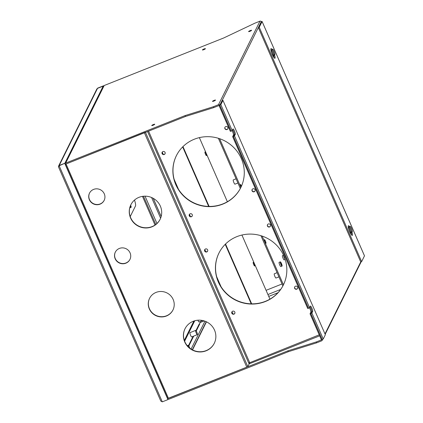 <?xml version="1.0" encoding="UTF-8"?>
<svg xmlns="http://www.w3.org/2000/svg" width="423" height="423" viewBox="0 0 423 423"><rect width="100%" height="100%" fill="white"/><g stroke="black" fill="none" stroke-linecap="round" stroke-linejoin="round"><path stroke-width="0.63" d="M191.741 336.835A2.289 0.439 -111.7 0 1 191.682 336.898A2.289 0.439 -111.7 0 1 190.503 335.116A2.289 0.439 -111.7 0 1 189.938 332.705A2.289 0.439 -111.7 0 1 189.996 332.647A2.289 0.439 -111.7 0 1 190.075 332.647M197.404 334.588A2.289 0.439 68.3 0 0 196.832 332.177A2.289 0.439 68.3 0 0 195.653 330.395A2.289 0.439 68.3 0 0 195.595 330.453A2.289 0.439 68.3 0 0 196.161 332.864A2.289 0.439 68.3 0 0 197.345 334.646A2.289 0.439 68.3 0 0 197.404 334.588M189.805 348.145A2.289 0.439 68.3 0 0 188.246 345.311A2.289 0.439 68.3 0 0 188.187 345.369A2.289 0.439 68.3 0 0 188.447 346.955M277.097 272.676L274.305 273.792A2.289 0.439 68.3 0 0 274.887 276.436A2.289 0.439 68.3 0 0 275.992 278.038L278.931 276.869M236.087 178.807L233.29 179.923A2.289 0.439 68.3 0 0 233.877 182.567A2.289 0.439 68.3 0 0 234.982 184.169L237.922 183M283.976 256.206L284.832 258.395M285.192 259.463L284.166 259.875A2.289 0.439 -111.7 0 1 283.061 258.273A2.289 0.439 -111.7 0 1 282.474 255.624L283.526 255.206M285.144 259.304A2.289 0.439 -111.7 0 1 284.251 257.797A2.289 0.439 -111.7 0 1 283.579 255.318M281.031 264.285L281.66 265.2L280.698 262.773L281.031 264.285M282.025 266.115L280.835 266.585A2.289 0.439 -111.7 0 1 279.73 264.983A2.289 0.439 -111.7 0 1 279.143 262.334L280.333 261.863A2.289 0.439 -111.7 0 1 281.438 263.466A2.289 0.439 -111.7 0 1 282.025 266.115A2.289 0.439 -111.7 0 1 280.92 264.507A2.289 0.439 -111.7 0 1 280.333 261.863M202.728 320.534L199.09 321.977A2.289 0.439 -111.7 0 1 197.985 320.375A2.289 0.439 -111.7 0 1 197.911 320.206M190.128 213.789A1.634 1.581 -153.6 0 0 189.599 216.338A1.634 1.581 -153.6 0 0 192.232 215.994A1.634 1.581 -153.6 0 0 190.128 213.789M189.367 214.429A1.634 1.581 -153.6 0 0 192.285 215.878M265.321 301.546A35.939 34.749 -153.6 0 0 283.325 285.06A35.939 34.749 -153.6 0 0 276.869 245.504A35.939 34.749 -153.6 0 0 236.949 236.605A35.939 34.749 -153.6 0 0 218.945 253.091A35.939 34.749 -153.6 0 0 225.396 292.642A35.939 34.749 -153.6 0 0 265.321 301.546M222.762 204.135A35.939 34.749 -153.6 0 0 240.766 187.648A35.939 34.749 -153.6 0 0 234.316 148.092A35.939 34.749 -153.6 0 0 194.39 139.193A35.939 34.749 -153.6 0 0 176.386 155.68A35.939 34.749 -153.6 0 0 182.836 195.236A35.939 34.749 -153.6 0 0 222.762 204.135M233.972 314.157A1.634 1.581 -153.6 0 0 234.501 311.608A1.634 1.581 -153.6 0 0 231.867 311.952A1.634 1.581 -153.6 0 0 233.972 314.157M206.789 251.928A1.634 1.581 -153.6 0 0 207.312 249.38A1.634 1.581 -153.6 0 0 204.679 249.729A1.634 1.581 -153.6 0 0 206.789 251.928M296.772 289.173A1.634 1.581 -153.6 0 0 297.295 286.625A1.634 1.581 -153.6 0 0 294.662 286.968A1.634 1.581 -153.6 0 0 296.772 289.173M269.583 226.945A1.634 1.581 -153.6 0 0 270.107 224.396A1.634 1.581 -153.6 0 0 267.473 224.745A1.634 1.581 -153.6 0 0 269.583 226.945M254.212 191.762A1.634 1.581 -153.6 0 0 254.736 189.213A1.634 1.581 -153.6 0 0 252.103 189.557A1.634 1.581 -153.6 0 0 254.212 191.762M227.024 129.533A1.634 1.581 -153.6 0 0 227.553 126.985A1.634 1.581 -153.6 0 0 224.92 127.334A1.634 1.581 -153.6 0 0 227.024 129.533M164.23 154.517A1.634 1.581 -153.6 0 0 164.753 151.973A1.634 1.581 -153.6 0 0 162.12 152.317A1.634 1.581 -153.6 0 0 164.23 154.517M248.74 363.003L249.126 363.88L249.649 362.527L248.713 363.008L147.59 131.542M249.126 363.88L319.672 335.836M249.718 362.389L249.618 362.733L319.238 334.836M176.444 155.569A35.939 34.749 -153.6 0 0 182.995 195.056A35.939 34.749 -153.6 0 0 222.873 203.907A35.939 34.749 -153.6 0 0 240.819 187.532M219.003 252.98A35.939 34.749 -153.6 0 0 225.554 292.467A35.939 34.749 -153.6 0 0 265.433 301.319A35.939 34.749 -153.6 0 0 283.378 284.943M162.183 152.206A1.634 1.581 -153.6 0 0 165.097 153.655M224.978 127.223A1.634 1.581 -153.6 0 0 227.897 128.671M252.166 189.446A1.634 1.581 -153.6 0 0 255.08 190.895M267.537 224.634A1.634 1.581 -153.6 0 0 270.456 226.083M294.72 286.857A1.634 1.581 -153.6 0 0 297.639 288.306M204.743 249.618A1.634 1.581 -153.6 0 0 207.656 251.066M231.926 311.841A1.634 1.581 -153.6 0 0 234.844 313.29M59.231 165.478L64.888 163.225L65.11 163.733L64.888 163.225L103.18 86.107L97.523 88.359L59.231 165.478L64.888 163.225L58.591 166.043L96.851 88.989L97.459 88.386M97.523 88.359L103.18 86.107L103.392 86.588L103.291 85.88L103.503 86.361M58.591 166.043L58.496 166.784M59.157 165.62L58.522 166.958L160.788 401.041L162.289 401.85L167.947 399.598L64.777 163.447M168.121 399.243L167.947 399.598M130.215 216.581L135.482 205.985A8.497 1.634 68.3 0 0 134.509 200.068M130.538 205.488L130.733 206.413L130.342 205.975M130.247 206.239A1.962 0.375 68.3 0 0 131.072 207.349A1.962 0.375 68.3 0 0 131.119 207.296A1.962 0.375 68.3 0 0 130.644 205.245M97.634 88.132L103.291 85.88M261.171 21.954L258.353 27.622L360.75 262.001L361.644 261.647L259.246 27.268L262.107 21.488L261.261 21.679L219.78 105.216L213.821 107.585L185.512 116.452L185.126 115.569L213.435 106.702L213.821 107.585M364.473 255.846L361.644 261.647M272.597 49.216A2.94 0.566 -111.7 0 1 272.671 49.142A2.94 0.566 -111.7 0 1 274.189 51.432A2.94 0.566 -111.7 0 1 274.918 54.53L274.622 55.127A5.229 1.005 -111.7 0 1 274.902 58.316A5.229 1.005 -111.7 0 1 271.323 51.786A5.229 1.005 -111.7 0 1 271.037 48.597A5.229 1.005 -111.7 0 1 272.301 49.814L272.597 49.216M349.974 226.326L349.678 226.924A5.229 1.005 -111.7 0 0 348.42 225.713A5.229 1.005 -111.7 0 0 348.7 228.896A5.229 1.005 -111.7 0 0 352.285 235.426A5.229 1.005 -111.7 0 0 351.999 232.238L352.296 231.64A2.94 0.566 -111.7 0 0 351.566 228.542A2.94 0.566 -111.7 0 0 350.048 226.252A2.94 0.566 -111.7 0 0 349.974 226.326M259.246 27.268L258.353 27.622M232.1 130.686A2.94 0.566 -111.7 0 1 233.443 135.069L234.337 134.715L233.623 136.259L234.4 134.688L235.294 134.334L234.516 135.899L309.573 307.701L310.35 306.136A2.94 0.566 -111.7 0 1 310.424 306.056A2.94 0.566 -111.7 0 1 311.941 308.346A2.94 0.566 -111.7 0 1 312.671 311.444L311.894 313.015L323.241 338.987L322.178 339.59A0.978 0.946 26.4 0 1 321.67 340.832L316.605 342.847L288.296 351.714L168.84 399.243A0.978 0.946 26.4 0 1 167.561 398.715L167.534 398.217M232.692 136.692L307.722 308.473L308.568 308.277L233.512 136.481L232.661 136.671L233.443 135.069M309.477 307.801A2.94 0.566 -111.7 0 1 310.826 312.179L311.719 311.825L311 313.369L311.777 311.804L312.671 311.444M322.236 339.569L310.889 313.591L310.043 313.787L310.826 312.179M348.674 227.325A2.94 0.566 -111.7 0 1 350.027 230.075A2.94 0.566 -111.7 0 1 350.45 232.375L351.344 232.021L351.048 232.618A5.229 1.005 -111.7 0 1 351.534 234.934M350.239 232.798L350.45 232.375M271.296 50.215A2.94 0.566 -111.7 0 1 272.65 52.965A2.94 0.566 -111.7 0 1 273.073 55.265L273.967 54.911L273.67 55.508A5.229 1.005 -111.7 0 1 274.157 57.824M272.861 55.688L273.073 55.265M261.261 21.679A0.978 0.946 -153.6 0 0 259.976 21.15L254.916 23.165L223.64 38.001L104.185 85.525A0.978 0.946 26.4 0 0 103.693 85.975L65.179 163.542A0.978 0.946 26.4 0 0 65.163 164.336L65.295 164.632L66.189 164.272L66.057 163.981L185.512 116.452M213.435 106.702L218.501 104.682A0.978 0.946 26.4 0 1 219.78 105.216L231.127 131.188L232.195 130.585L232.973 129.02A2.94 0.566 -111.7 0 1 233.047 128.946A2.94 0.566 -111.7 0 1 234.564 131.236A2.94 0.566 -111.7 0 1 235.294 134.334M185.126 115.569L65.671 163.093A0.978 0.946 26.4 0 0 65.179 163.542M205.409 48.724A1.634 0.275 156.4 0 1 203.881 49.634A1.634 0.275 156.4 0 1 202.421 49.972A1.634 0.275 156.4 0 1 202.427 49.909A1.634 0.275 156.4 0 1 203.955 49.005A1.634 0.275 156.4 0 1 205.414 48.666A1.634 0.275 156.4 0 1 205.409 48.724M251.579 30.356A1.634 0.275 156.4 0 1 250.056 31.26A1.634 0.275 156.4 0 1 248.597 31.603A1.634 0.275 156.4 0 1 248.602 31.54A1.634 0.275 156.4 0 1 250.13 30.636A1.634 0.275 156.4 0 1 251.59 30.292A1.634 0.275 156.4 0 1 251.579 30.356M154.728 124.309A1.634 0.275 156.4 0 1 153.205 125.213A1.634 0.275 156.4 0 1 151.746 125.557A1.634 0.275 156.4 0 1 151.751 125.494A1.634 0.275 156.4 0 1 153.279 124.589A1.634 0.275 156.4 0 1 154.739 124.246A1.634 0.275 156.4 0 1 154.728 124.309M215.503 100.129A1.634 0.275 156.4 0 1 213.975 101.039A1.634 0.275 156.4 0 1 212.515 101.377A1.634 0.275 156.4 0 1 212.52 101.319A1.634 0.275 156.4 0 1 214.049 100.41A1.634 0.275 156.4 0 1 215.508 100.071A1.634 0.275 156.4 0 1 215.503 100.129M309.996 306.849A2.94 0.566 -111.7 0 1 311.317 309.594A2.94 0.566 -111.7 0 1 311.719 311.825M232.618 129.734A2.94 0.566 -111.7 0 1 233.94 132.484A2.94 0.566 -111.7 0 1 234.337 134.715M348.208 226.58A5.229 1.005 -111.7 0 1 348.726 227.304L348.758 227.236M349.567 226.971A2.94 0.566 -111.7 0 1 350.921 229.721A2.94 0.566 -111.7 0 1 351.344 232.021M272.19 49.856A2.94 0.566 -111.7 0 1 273.544 52.605A2.94 0.566 -111.7 0 1 273.967 54.911M270.831 49.465A5.229 1.005 -111.7 0 1 271.349 50.194L271.381 50.126M349.625 226.945A2.94 0.566 -111.7 0 1 350.979 229.694A2.94 0.566 -111.7 0 1 351.402 231.994L351.106 232.592A5.229 1.005 -111.7 0 1 351.603 235.014M348.203 226.479A5.229 1.005 -111.7 0 1 348.785 227.278L349.678 226.924M272.248 49.835A2.94 0.566 -111.7 0 1 273.602 52.584A2.94 0.566 -111.7 0 1 274.025 54.884L273.729 55.482A5.229 1.005 -111.7 0 1 274.22 57.903M270.826 49.369A5.229 1.005 -111.7 0 1 271.407 50.168L272.301 49.814M351.999 232.238L351.106 232.592M274.622 55.127L273.729 55.482M167.667 398.524L287.91 350.831L316.219 341.964L322.178 339.59L321.39 339.759L310.07 313.808M206.461 321.813L192.523 349.884M145.412 132.23L66.057 163.981L168.454 398.355L168.328 398.064L167.434 398.418M287.91 350.831L288.296 351.714M316.219 341.964L316.605 342.847M199.386 324.219L199.259 323.923A0.328 0.317 -153.6 0 0 199.682 324.097L196.256 331.003M184.618 341.197L194.765 320.766M193.914 321.031L184.317 340.362M310.889 313.591L311.894 313.015M310.027 306.786A2.94 0.566 -111.7 0 1 311.365 309.536A2.94 0.566 -111.7 0 1 311.777 311.804M231.191 131.167L219.838 105.19L220.843 104.613L222.953 100.362L222.059 100.716L219.891 104.989M232.645 129.671A2.94 0.566 -111.7 0 1 233.988 132.425A2.94 0.566 -111.7 0 1 234.4 134.688M308.568 308.277L309.573 307.701M233.512 136.481L234.516 135.899M219.838 105.19L218.992 105.385M222.953 100.362L325.35 334.736L323.241 338.987M219.066 105.501L230.339 131.357L231.127 131.188M348.335 227.458L348.726 227.304M351.048 232.618L350.297 232.914M273.67 55.508L272.92 55.804M270.958 50.348L271.349 50.194M269.937 299.14L241.93 235.04M227.378 201.734L199.37 137.628M219.606 138.686L240.888 187.394M262.165 236.097L283.447 284.806M265.977 243.294A1.962 0.375 -111.7 0 1 265.93 243.341A1.962 0.375 -111.7 0 1 264.914 241.813A1.962 0.375 -111.7 0 1 264.428 239.751A1.962 0.375 -111.7 0 1 264.475 239.698A1.962 0.375 -111.7 0 1 265.491 241.226A1.962 0.375 -111.7 0 1 265.977 243.294M241.025 187.114A1.962 0.375 -111.7 0 1 240.312 184.55A1.962 0.375 -111.7 0 1 240.359 184.497A1.962 0.375 -111.7 0 1 241.443 186.194M254.72 265.967A1.962 0.375 -111.7 0 1 254.667 266.014A1.962 0.375 -111.7 0 1 253.657 264.486A1.962 0.375 -111.7 0 1 253.171 262.424A1.962 0.375 -111.7 0 1 253.218 262.371A1.962 0.375 -111.7 0 1 254.234 263.899A1.962 0.375 -111.7 0 1 254.72 265.967M206.487 155.564A1.962 0.375 -111.7 0 1 206.435 155.616A1.962 0.375 -111.7 0 1 205.425 154.088A1.962 0.375 -111.7 0 1 204.938 152.021A1.962 0.375 -111.7 0 1 204.986 151.973A1.962 0.375 -111.7 0 1 206.001 153.501A1.962 0.375 -111.7 0 1 206.487 155.564M282.876 285.906L260.943 235.701M240.317 188.494L218.384 138.289M66.057 163.981L65.269 164.15M168.454 398.355L246.799 367.185L247.804 366.609L249.163 363.88M104.195 200.301A8.169 7.9 26.4 0 1 100.161 203.939A8.169 7.9 26.4 0 1 91.13 201.961A8.169 7.9 26.4 0 1 89.565 193.041M129.988 259.341A8.169 7.9 26.4 0 1 125.954 262.974A8.169 7.9 26.4 0 1 116.922 261.002A8.169 7.9 26.4 0 1 115.357 252.076M160.153 219.23A16.338 15.794 26.4 0 1 152.026 226.617A16.338 15.794 26.4 0 1 133.927 222.614A16.338 15.794 26.4 0 1 130.892 204.7M173.002 309.911A13.071 12.637 26.4 0 1 166.509 315.791A13.071 12.637 26.4 0 1 152.037 312.602A13.071 12.637 26.4 0 1 149.594 298.284M214.318 343.212A16.338 15.794 26.4 0 1 206.191 350.593A16.338 15.794 26.4 0 1 188.092 346.596A16.338 15.794 26.4 0 1 185.057 328.682M93.599 189.404A8.169 7.9 26.4 0 1 102.673 191.429A8.169 7.9 26.4 0 1 104.143 200.417A8.169 7.9 26.4 0 1 100.05 204.161A8.169 7.9 26.4 0 1 90.977 202.141A8.169 7.9 26.4 0 1 89.507 193.152A8.169 7.9 26.4 0 1 93.599 189.404M193.184 321.3A16.338 15.794 26.4 0 1 211.331 325.345A16.338 15.794 26.4 0 1 214.265 343.323A16.338 15.794 26.4 0 1 206.08 350.815A16.338 15.794 26.4 0 1 187.934 346.77A16.338 15.794 26.4 0 1 184.999 328.793A16.338 15.794 26.4 0 1 193.184 321.3M156.082 292.399A13.071 12.637 26.4 0 1 170.601 295.64A13.071 12.637 26.4 0 1 172.949 310.022A13.071 12.637 26.4 0 1 166.398 316.018A13.071 12.637 26.4 0 1 151.883 312.782A13.071 12.637 26.4 0 1 149.536 298.395A13.071 12.637 26.4 0 1 156.082 292.399M139.019 197.319A16.338 15.794 26.4 0 1 157.166 201.364A16.338 15.794 26.4 0 1 160.1 219.347A16.338 15.794 26.4 0 1 151.915 226.839A16.338 15.794 26.4 0 1 133.768 222.794A16.338 15.794 26.4 0 1 130.839 204.817A16.338 15.794 26.4 0 1 139.019 197.319M119.392 248.438A8.169 7.9 26.4 0 1 128.465 250.464A8.169 7.9 26.4 0 1 129.935 259.452A8.169 7.9 26.4 0 1 125.843 263.201A8.169 7.9 26.4 0 1 116.769 261.176A8.169 7.9 26.4 0 1 115.299 252.187A8.169 7.9 26.4 0 1 119.392 248.438M232.951 313.956L231.984 311.751M221.065 286.746L216.676 276.711M205.763 251.733L204.801 249.528M190.392 216.544L189.43 214.339M178.506 189.34L174.117 179.299M163.204 154.321L162.242 152.116M153.263 198.339L161.184 216.465M268.737 296.396L278.006 292.705M199.445 324.097L200.238 322.5L204.203 320.925M155.008 225.041L142.482 196.372M145.047 196.177L156.975 223.476M199.873 321.665L200.238 322.5M143.476 196.251L155.807 224.47M148.568 131.151L249.649 362.527M59.12 165.7L162.289 401.85M364.499 255.904L262.101 21.525M218.501 104.682L259.976 21.15M104.185 85.525L65.671 163.093M324.996 333.916L360.729 261.948M351.402 231.994L352.296 231.64M274.025 54.884L274.918 54.53M206.239 321.707L192.306 349.768M191.111 349.07L204.959 321.179M188.848 345.919L193.734 336.079M199.259 323.923L195.955 330.575M193.094 336.338L188.547 345.491M310.826 313.617L322.178 339.59M220.843 104.613L232.195 130.585M233.448 136.502L308.504 308.304M182.979 146.601L209.115 206.424M225.538 244.013L251.674 303.836M251.214 303.825L225.221 244.33M208.661 206.413L182.662 146.918M167.545 398.191L65.47 164.558M246.799 367.185L144.407 132.811M145.475 132.383L247.804 366.609M153.174 198.287L161.158 216.565M160.613 218.194L151.577 197.509M189.996 332.647L195.653 330.395M191.682 336.898L197.345 334.646M187.283 345.697L188.246 345.311M282.035 283.981L266.083 290.326M280.661 289.448L267.918 294.519M131.072 207.349L129.766 207.867M364.504 255.867L262.107 21.488M361.163 261.837L325.171 334.323M322.659 339.378L322.162 340.383M232.661 136.671L307.722 308.473M219.045 105.507L230.339 131.357M310.043 313.787L321.39 339.759M167.593 398.355L65.454 164.568"/></g></svg>
